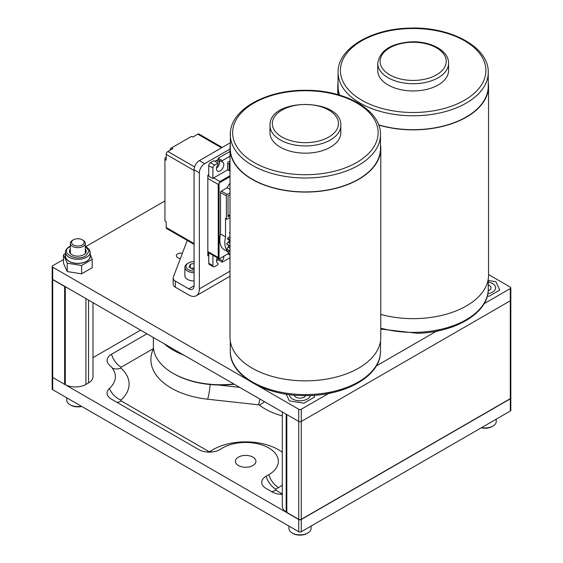 <?xml version="1.0" encoding="UTF-8"?>
<svg xmlns="http://www.w3.org/2000/svg" width="563" height="563" viewBox="0 0 563 563"><rect width="100%" height="100%" fill="white"/><g stroke="black" fill="none" stroke-linecap="round" stroke-linejoin="round"><path stroke-width="0.84" d="M82.275 239.817L83.127 240.302A7.481 4.321 180 0 1 85.316 243.357A7.481 4.321 180 0 1 83.127 246.411A7.481 4.321 180 0 1 74.97 247.347A7.481 4.321 180 0 1 70.354 243.357A7.481 4.321 180 0 1 72.55 240.302L73.394 239.817A6.284 3.624 180 0 1 82.275 239.817A6.284 3.624 180 0 1 82.275 244.94A6.284 3.624 180 0 1 73.394 244.94A6.284 3.624 180 0 1 73.394 239.817L72.55 240.302M66.765 397.802L66.765 400.187A11.07 6.39 0 0 0 70.009 404.706A11.07 6.39 0 0 0 81.382 406.24M70.009 404.706L70.854 405.191A9.874 5.7 0 0 0 81.684 406.416M52.183 278.776A1.795 1.035 0 0 0 52.176 278.875A1.795 1.035 0 0 0 52.704 279.607L64.632 286.497A18.67 10.781 0 0 0 65.287 286.856A14.962 8.635 0 0 0 66.8 287.552M92.972 357.639L140.581 330.15M85.921 298.587L85.921 384.43L88.539 382.917A15.138 8.741 0 0 0 92.972 376.738L92.972 302.662M85.921 384.43A14.962 8.635 180 0 1 65.287 384.719L65.287 286.856M52.176 278.875L52.176 376.738A1.795 1.035 0 0 0 52.704 377.47L64.632 384.36A18.67 10.781 0 0 0 65.287 384.719M234.208 384.205A66.117 38.171 180 0 1 173.925 373.825L173.08 373.339A67.314 38.868 180 0 1 154.072 351.481A67.314 38.868 180 0 1 153.361 345.858L153.361 337.526M233.814 383.973A67.314 38.868 180 0 1 173.08 373.339M183.876 355.147A67.314 38.868 180 0 1 164.312 343.845M340.812 125.486C342.17 98.229 270.965 97.23 270.022 124.31L269.966 132.727A35.427 20.451 0 0 0 304.492 153.171A35.427 20.451 0 0 0 340.77 133.762A35.427 20.451 0 0 0 340.812 132.727L340.812 125.486A35.427 20.451 180 0 1 340.77 126.527A35.427 20.451 180 0 1 304.492 145.93A35.427 20.451 180 0 1 269.966 125.486A35.427 20.451 180 0 1 270.015 124.444M380.489 134.648C381.214 110.186 345.281 89.876 305.681 90.298C267.242 89.763 231.815 108.659 230.401 132.305L230.295 148.555A75.097 43.358 0 0 0 303.478 191.899A75.097 43.358 0 0 0 380.391 150.757A75.097 43.358 0 0 0 380.489 148.555L380.489 134.648A75.097 43.358 180 0 1 380.391 136.851A75.097 43.358 180 0 1 303.478 177.992A75.097 43.358 180 0 1 230.295 134.648A75.097 43.358 180 0 1 230.394 132.446M230.295 144.677A75.393 43.527 0 0 0 230.091 146.338A75.393 43.527 0 0 0 230 148.555L230 337.336A75.393 43.527 0 0 0 303.471 380.848A75.393 43.527 0 0 0 380.687 339.552A75.393 43.527 0 0 0 380.785 337.336L380.785 148.555A75.393 43.527 0 0 0 380.489 144.677M230 148.555A75.393 43.527 0 0 0 303.471 192.067A75.393 43.527 0 0 0 380.687 150.764A75.393 43.527 0 0 0 380.785 148.555M182.405 253.202A4.673 2.695 0 0 0 176.339 255.778A4.673 2.695 0 0 0 177.704 257.685A4.673 2.695 0 0 0 180.413 258.452M187.155 240.373A33.646 19.424 0 0 0 187.106 240.802M487.818 293.689A10.472 6.045 0 0 0 495.637 287.841A10.472 6.045 0 0 0 492.569 283.562A10.472 6.045 0 0 0 488.255 282.063M289.544 394.607A10.472 6.045 0 0 0 289.537 394.74A10.472 6.045 0 0 0 292.605 399.012A10.472 6.045 0 0 0 303.401 400.455A10.472 6.045 0 0 0 310.403 395.5M483.666 303.95L510.296 288.573A1.795 1.035 0 0 0 510.824 287.841A1.795 1.035 0 0 0 510.296 287.109L488.557 274.554M164.938 200.935L86.033 246.488M63.478 259.515L52.704 265.729A1.795 1.035 0 0 0 52.176 266.468A1.795 1.035 0 0 0 52.704 267.2L248.044 379.976M257.974 385.711L298.742 409.245A1.795 1.035 0 0 0 301.282 409.245L331.241 391.947M375.894 366.168L439.013 329.728M510.824 287.841L510.824 300.051A1.795 1.035 180 0 1 510.296 300.79A1.795 1.035 0 0 0 510.824 300.051L510.824 397.914A1.795 1.035 0 0 1 510.296 398.646L301.282 519.325A1.795 1.035 0 0 1 298.742 519.325L286.813 512.436A18.67 10.781 0 0 1 286.187 512.056A14.962 8.635 180 0 1 282.302 506.25L282.302 411.975M301.282 409.245L301.282 421.462A1.795 1.035 180 0 1 298.742 421.462A1.795 1.035 0 0 0 301.282 421.462L510.296 300.79L510.296 288.573M52.704 267.2L52.704 279.41L298.742 421.462L298.742 409.245M52.704 279.41A1.795 1.035 180 0 1 52.176 278.678L52.176 266.468M377.738 63.267L377.738 70.502A35.427 20.451 0 0 0 415.262 90.917A35.427 20.451 0 0 0 448.584 70.502L448.584 63.267A35.427 20.451 180 0 1 415.262 83.683A35.427 20.451 180 0 1 377.738 63.267C379.877 50.459 391.011 43.323 411.124 41.852C430.343 40.958 448.838 50.55 448.584 63.267M378.653 124.838A75.097 43.358 0 0 0 417.612 129.61A75.097 43.358 0 0 0 488.255 86.336L488.255 72.43A75.097 43.358 180 0 1 417.612 115.704A75.097 43.358 180 0 1 338.067 72.43L338.067 86.336A75.097 43.358 0 0 0 339.63 95.133M380.785 314.428A75.393 43.527 0 0 0 417.626 318.567A75.393 43.527 0 0 0 488.557 275.117L488.557 86.336A75.393 43.527 0 0 0 488.255 82.458M338.067 82.458A75.393 43.527 0 0 0 337.765 86.336A75.393 43.527 0 0 0 339.285 95.027M378.737 125.056A75.393 43.527 0 0 0 417.626 129.786A75.393 43.527 0 0 0 488.557 86.336M70.354 246.446L69.861 246.714C59.136 252.4 75.97 262.119 85.808 255.926L89.109 251.105L85.316 246.446M70.354 243.357L70.354 252.541A7.481 4.321 0 0 0 70.72 253.871M70.354 249.142A8.375 4.835 0 0 0 69.46 251.316A8.375 4.835 0 0 0 71.909 254.736A8.375 4.835 0 0 0 81.044 255.785A8.375 4.835 0 0 0 86.209 251.316A8.375 4.835 0 0 0 85.316 249.142M70.354 250.366A8.375 4.835 0 0 0 69.523 251.928M90.193 254.216L92.191 259.423L92.191 267.784L81.607 273.829L67.243 271.556L67.243 263.195L63.478 254.877L65.477 253.266M90.193 255.053A12.513 7.228 180 0 1 83.535 262.639A12.513 7.228 180 0 1 68.989 261.316A12.513 7.228 180 0 1 65.477 255.053M92.191 259.423L81.607 265.469L67.243 263.195M70.354 246.13L69.319 246.664C66.603 248.473 65.322 250.324 65.477 252.196L65.477 256.207A12.358 7.136 0 0 0 69.101 261.246A12.358 7.136 0 0 0 82.564 262.794A12.358 7.136 0 0 0 90.193 256.207L90.193 252.196L89.418 249.522L85.316 246.13M81.607 265.469L81.607 273.829M67.243 271.556L63.478 263.238L63.478 254.877M86.146 251.928A8.375 4.835 0 0 0 85.316 250.366M84.95 253.871A7.481 4.321 0 0 0 85.316 252.541L85.316 243.357M294.182 395.099A5.862 3.385 0 0 0 298.066 397.928A5.862 3.385 0 0 0 304.154 397.133A5.862 3.385 0 0 0 305.681 395.592M286.18 394.135L289.326 400.905L303.921 403.164L314.611 396.992L313.83 395.317M288.939 526.074L288.939 528.46A11.07 6.39 0 0 0 292.183 532.978A11.07 6.39 0 0 0 307.841 532.978L307.841 532.978A11.07 6.39 0 0 0 311.079 528.46L311.079 526.074M292.183 532.978L293.027 533.464A9.874 5.7 0 0 0 306.99 533.464L307.841 532.978L306.99 533.464M252.921 457.142A10.261 5.926 0 0 0 241.738 455.854A10.261 5.926 0 0 0 235.404 461.329A10.261 5.926 0 0 0 238.409 465.517A10.261 5.926 0 0 0 249.592 466.804A10.261 5.926 0 0 0 255.926 461.329A10.261 5.926 0 0 0 252.921 457.142M239.662 387.351L218.057 384.979M282.302 494.413A14.962 8.635 180 0 1 272.035 491.886L266.088 488.452A14.962 8.635 180 0 1 262.435 485.01A14.962 8.635 180 0 1 266.088 476.235L268.79 474.679A32.703 18.882 180 0 0 276.771 455.502A32.703 18.882 180 0 0 252.027 442.807A32.703 18.882 180 0 0 220.766 449.091A14.962 8.635 180 0 1 198.795 449.598L111.481 399.188A14.962 8.635 180 0 1 107.829 395.747A14.962 8.635 180 0 1 109.454 388.421A14.962 10.289 -132 0 0 121.003 400.019A1.246 0.718 0 0 0 121.172 400.919L208.486 451.329A1.246 0.718 0 0 0 210.323 451.287A46.412 26.799 180 0 1 282.302 452.209M146.929 333.817L111.481 354.282A14.962 8.635 180 0 0 107.829 363.058A14.962 8.635 180 0 0 109.454 365.049A37.545 21.675 180 0 1 113.55 370.046A37.545 21.675 180 0 1 109.454 388.421M52.704 279.607L52.704 389.68A1.795 1.035 180 0 1 52.176 388.949L52.176 376.738A1.795 1.035 0 0 0 52.704 377.47L298.742 519.515A1.795 1.035 0 0 0 301.282 519.515L510.296 398.843A1.795 1.035 0 0 0 510.824 398.111A1.795 1.035 0 0 0 510.817 398.013M510.824 398.111L510.824 410.321A1.795 1.035 180 0 1 510.296 411.06L510.296 398.843M301.282 519.515L301.282 531.732L510.296 411.06M301.282 531.732A1.795 1.035 180 0 1 298.742 531.732L298.742 519.515M52.704 389.68L298.742 531.732M219.317 160.582A5.236 3.026 120 0 0 218.866 160.209A5.236 3.026 120 0 0 216.248 160.469A5.236 3.026 120 0 0 215.024 161.419M204.658 163.671A7.481 4.321 120 0 0 199.365 172.834L194.08 169.78A7.481 4.321 -60 0 1 199.365 160.617L204.658 163.671L230 149.04M199.365 172.834L199.365 288.868A14.962 8.635 -120 0 1 196.269 295.716L230 276.243M216.495 260.817A5.236 3.026 120 0 0 218.155 259.254M208.746 255.363L207.831 255.891L207.831 175.276L208.746 174.748M194.08 169.78L194.08 285.814L188.788 288.868A7.481 4.321 -120 0 0 192.532 289.234A7.481 4.321 -120 0 0 194.08 285.814M199.365 160.617L230.295 142.763M217.733 167L216.931 166.535M187.247 240.422L173.334 277.13A7.481 4.321 0 0 0 173.158 278.052A7.481 4.321 0 0 0 175.353 281.106L175.353 287.214L188.788 294.977A14.962 8.635 -120 0 0 196.269 295.716M175.353 287.214A7.481 4.321 180 0 1 173.158 284.16L173.158 278.052M175.353 281.106L188.788 288.868M222.322 160.624L222.322 162.024L218.155 159.618L218.155 158.224L222.322 160.624L230 156.197M222.322 162.024A5.18 2.991 -60 0 1 222.751 162.2A5.18 2.991 -60 0 1 222.322 168.851A5.18 2.991 -60 0 1 217.564 171.173A5.18 2.991 -60 0 1 217.994 164.523L217.994 163.129L213.827 160.722L210.414 162.693A2.358 1.358 120 0 0 209.232 163.939A2.358 1.358 120 0 0 208.746 165.578L212.913 167.985A2.358 1.358 -60 0 1 213.398 166.345A2.358 1.358 -60 0 1 214.573 165.1L217.994 163.129M230 170.237L229.183 170.709L227.684 169.843L213.659 177.936A2.358 1.358 -60 0 0 212.913 178.577L212.913 167.985M227.684 169.843L227.684 163.263A1.365 0.788 -60 0 1 228.282 161.891A1.365 0.788 -60 0 1 229.338 161.518L230 161.905M228.599 253.463L219.218 258.881A2.358 1.358 -60 0 1 219.148 258.839A2.358 1.358 -60 0 1 219.07 258.797L219.07 183.158A2.358 1.358 -60 0 1 219.148 183.031A2.358 1.358 -60 0 1 219.218 182.905L230 176.683M228.268 252.069L224.363 249.81A21.908 12.646 -60 0 1 220.534 234.025L220.534 192.525L226.361 195.889A1.175 0.683 -60 0 1 226.607 195.072A1.175 0.683 -60 0 1 227.192 194.446L230 192.827M230 183.256A14.638 8.452 -60 0 0 227.192 187.718L221.365 191.082A1.175 0.683 120 0 0 220.773 191.701A1.175 0.683 120 0 0 220.534 192.525M228.332 251.978A21.908 12.646 -60 0 1 225.531 236.91L220.534 234.025M226.361 218.683L225.531 218.205A1.175 0.683 120 0 0 225.77 218.74L226.607 219.225A1.175 0.683 -60 0 1 226.361 218.683L226.361 195.889M225.531 218.205L225.531 236.91M227.192 187.718L230 189.337M229.915 236.615A15.194 8.776 -60 0 1 230 236.207M230 217.55L227.192 219.169A1.175 0.683 -60 0 1 226.607 219.225L225.77 218.74M230 215.622L228.029 216.762L228.029 195.889L230 194.756M216.53 168.154A5.18 2.991 120 0 0 218.155 166.444A5.18 2.991 120 0 0 218.951 160.075M210.414 264.258A2.358 1.358 120 0 1 209.232 264.371L213.398 266.778A2.358 1.358 -60 0 1 212.913 265.701L208.746 263.294A2.358 1.358 120 0 0 209.232 264.371L213.398 266.778A2.358 1.358 -60 0 0 214.573 266.658L217.994 264.687L217.994 263.294L217.198 262.837M217.994 263.294A5.18 2.991 -60 0 1 217.564 263.118A5.18 2.991 -60 0 1 217.241 257.741M199.013 134.064L222.188 147.443L199.013 134.064A2.358 1.358 120 0 0 197.838 134.177L192.835 137.062L191.589 136.345L171.595 147.886L172.848 148.604L167.851 151.489A2.358 1.358 120 0 0 166.669 152.735A2.358 1.358 120 0 0 166.184 154.375L166.184 160.145L164.938 159.428L164.938 157.985L166.184 157.26M207.831 178.422L218.24 184.432L219.07 183.158M164.938 159.428L164.938 220.977L166.184 221.695L166.184 227.466A2.358 1.358 120 0 0 166.669 228.55L194.08 244.37L166.669 228.55A2.358 1.358 120 0 0 167.851 228.43M207.831 252.308L219.148 258.839L207.831 252.308M219.908 258.487L219.218 258.881M212.913 178.577L208.746 176.17L208.746 165.578M230 151.391L218.155 158.224M219.218 182.905L219.908 181.546L213.659 177.936M230 175.719L219.908 181.546M170.35 150.047L170.35 148.604L171.595 147.886M212.913 255.243L212.913 265.701M208.746 263.294L208.746 252.836M223.814 256.228A5.18 2.991 -60 0 1 222.322 260.796L222.322 262.189L230 257.755M229.183 253.8L229.183 254.223A1.365 0.788 120 0 0 229.465 254.849L227.966 253.983A1.365 0.788 -60 0 1 227.86 253.892M222.322 262.189L218.155 259.782L218.155 258.389A5.18 2.991 120 0 0 218.219 258.304M229.465 254.849A1.365 0.788 120 0 0 230 254.856M222.322 260.796L218.155 258.389M229.183 170.709L229.183 164.129A1.365 0.788 -60 0 1 230 162.559M228.029 215.798L230 214.665M218.24 184.432L218.24 257.523L207.831 251.513M219.07 258.797L218.24 257.523M228.444 253.322L228.099 253.125L229.204 250.619M230 251.077L226.727 248.98L228.923 245.996A20.944 12.09 120 0 1 228.902 245.735M230 246.369L226.502 243.934L229.007 241.478A20.944 12.09 120 0 1 229.232 240.014M230 240.45L227.593 239.064L227.445 238.318L230.091 236.573M230.091 233.941L229.493 232.526L230 231.879M230 232.815L229.493 232.526M230 239.789L227.445 238.318M230 237.495L229.035 236.939M230 245.954L226.502 243.934M230 243.378L227.931 242.181M230 250.873L226.727 248.98M230 248.199L227.895 246.981M230 254.216L228.099 253.125M230 251.626L228.937 251.014M230 242.048L229.007 241.478M230 246.615L228.923 245.996M194.08 268.044A4.673 2.702 0 0 0 193.025 268.129A4.673 2.702 0 0 0 191.469 268.565M194.08 261.605A8.213 4.743 0 0 0 188.429 262.991L187.62 263.456A9.353 5.398 0 0 0 184.882 267.27L184.882 275.624A9.353 5.398 0 0 0 187.62 279.445A9.353 5.398 0 0 0 194.08 281.021M184.882 267.27A9.353 5.398 0 0 0 187.62 271.084A9.353 5.398 0 0 0 194.08 272.668M188.429 262.991A8.213 4.743 0 0 0 188.429 269.698A8.213 4.743 0 0 0 194.08 271.084M194.08 269.163L192.835 269.353L189.02 267.151L190.414 264.138L194.08 263.568M190.414 267.96L190.414 264.138M191.209 268.41L194.08 267.967M286.187 414.192A18.67 10.781 0 0 0 286.813 414.572L298.742 421.462L298.742 519.325M301.282 519.325L301.282 421.462L510.296 300.79L510.296 398.646M481.618 427.613A11.07 6.39 0 0 0 492.991 426.078L492.991 426.078A11.07 6.39 0 0 0 496.235 421.56L496.235 419.175M481.316 427.789A9.874 5.7 0 0 0 492.146 426.571L492.991 426.078L492.146 426.571M488.205 290.733A5.862 3.385 0 0 0 489.31 290.234A5.862 3.385 0 0 0 491.027 287.841A5.862 3.385 0 0 0 488.255 284.962M487.333 295.997L489.078 296.272L499.761 290.1L495.855 281.669L488.255 280.494M88.539 300.1L88.539 382.917M64.632 286.497L64.632 384.36M338.419 124.536A33.069 19.093 0 0 0 307.074 104.5A33.069 19.093 0 0 0 272.365 122.593A33.069 19.093 0 0 0 303.71 142.629A33.069 19.093 0 0 0 338.419 124.536M380.391 353.451A75.097 43.358 0 0 0 380.489 351.242L380.384 353.585C378.969 377.147 343.81 396 305.512 395.592C265.764 396.148 229.556 375.795 230.295 351.242A75.097 43.358 0 0 0 303.478 394.586A75.097 43.358 0 0 0 380.391 353.451M378.033 134.86A72.74 41.993 0 0 0 309.094 90.784A72.74 41.993 0 0 0 232.744 130.588A72.74 41.993 0 0 0 301.691 174.664A72.74 41.993 0 0 0 378.033 134.86M411.201 42.281A33.069 19.093 0 0 0 380.152 62.472A33.069 19.093 0 0 0 415.121 80.403A33.069 19.093 0 0 0 446.17 60.213A33.069 19.093 0 0 0 411.201 42.281M380.785 328.145A75.097 43.358 0 0 0 417.612 332.304A75.097 43.358 0 0 0 488.255 289.023L488.255 278.988M408.858 28.579A72.74 41.993 0 0 0 340.552 72.993A72.74 41.993 0 0 0 417.472 112.424A72.74 41.993 0 0 0 485.77 68.017A72.74 41.993 0 0 0 408.858 28.579M65.477 252.196A12.358 7.136 0 0 0 69.101 257.242A12.358 7.136 0 0 0 86.575 257.242A12.358 7.136 0 0 0 90.193 252.196M282.302 415.909A62.31 35.976 180 0 1 264.913 408.829A62.31 35.976 180 0 1 259.261 405.086A1.246 0.718 0 0 0 259.149 405.008A1.246 0.718 0 0 0 258.501 404.811L207.627 399.216A69.791 40.297 180 0 1 171.328 388.125A69.791 40.297 180 0 1 153.537 348.638M264.413 401.644A14.962 9.747 -52.6 0 1 259.261 405.086M210.161 384.522A14.962 2.287 -83.7 0 1 207.627 399.216M153.523 348.532L121.172 367.21A1.246 0.718 0 0 0 121.003 368.111A51.261 29.593 180 0 1 121.003 400.019M282.302 485.102A46.412 26.799 180 0 1 278.481 487.6L275.786 489.163A1.246 0.718 0 0 0 275.786 490.183L281.732 493.617A1.246 0.718 0 0 0 282.302 493.807M278.481 487.6A14.962 8.635 60 0 1 268.79 474.679M212.033 451.99A14.962 9.304 55.9 0 1 210.323 451.287M275.786 489.163A14.962 8.635 60 0 1 266.088 476.235M207.1 452.026A14.962 8.635 120 0 0 208.486 451.329M275.786 490.183A14.962 8.635 -60 0 1 271.549 491.605M116.942 402.341A14.962 8.635 120 0 0 121.172 400.919M281.732 493.617A14.962 8.635 -60 0 1 280.339 494.314M112.03 367.787A14.962 10.289 132 0 0 121.003 368.111M111.481 354.282A14.962 8.635 -120 0 0 121.172 367.21M259.881 399.026A14.962 2.287 -83.7 0 1 258.501 404.811M230 271.183L199.365 288.868M219.647 162.433L216.248 160.469M214.573 165.1L210.414 162.693M221.365 191.082L227.192 194.446M197.838 134.177L221.498 147.844M166.184 154.375L194.08 170.483M228.233 253.674L229.183 254.223M227.684 163.263L229.183 164.129M194.573 166.915L167.851 151.489M194.08 243.575L166.184 227.466M286.813 414.572L286.813 512.436M286.187 414.213L286.187 512.056M380.489 351.242L380.489 341.213M230.295 351.242L230.295 341.213M380.785 329.081L417.549 333.296C455.643 332.444 488.895 312.578 488.255 289.023M338.067 72.43C337.427 48.868 370.679 29.002 408.773 28.15C449.957 26.158 489.099 46.919 488.255 72.43M337.765 94.591L337.765 86.336M228.346 239.226L230 240.176M228.268 253.273L230 254.272"/></g></svg>
